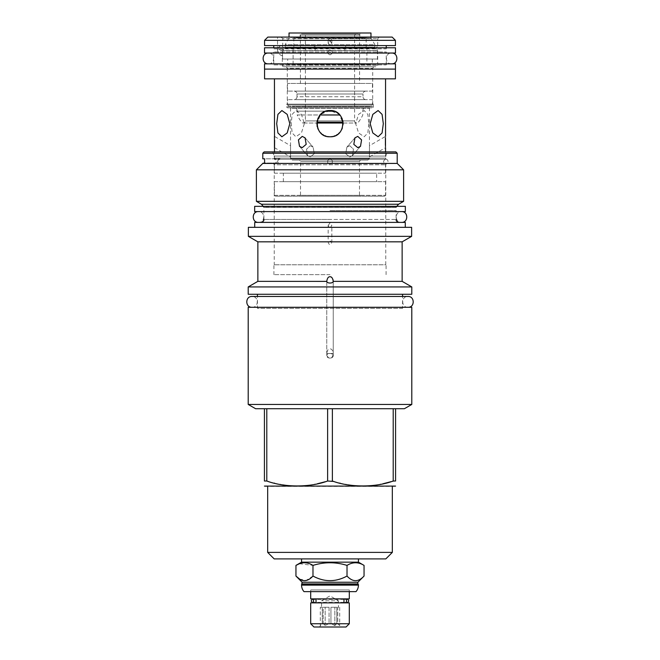 <?xml version="1.0" encoding="UTF-8"?>
<svg xmlns="http://www.w3.org/2000/svg" width="660" height="660" viewBox="0 0 660 660"><rect width="100%" height="100%" fill="white"/><g stroke="black" fill="none" stroke-linecap="round" stroke-linejoin="round"><path stroke-width="0.49" stroke-dasharray="3.3 2.47" d="M281.408 50.473L279.312 49.525L282.727 50.622L282.307 55.836L282.727 50.622L281.408 50.473M281.416 45.54L281.416 45.54C278.685 46.48 277.984 47.809 279.312 49.525C277.951 47.941 278.66 46.604 281.416 45.54L282.744 45.383L282.744 38.668L281.086 37.092L277.538 37.092L281.086 37.092L282.744 38.668L377.693 38.668L282.744 38.668L282.744 45.383L281.416 45.54M314.655 45.573A2.623 0.825 90 0 0 314.135 48.007A2.623 0.825 90 0 0 314.655 50.441A2.467 0.775 90 0 0 315.307 48.007A2.467 0.775 90 0 0 314.655 45.573L345.345 45.573A2.623 0.825 90 0 1 345.865 48.007A2.623 0.825 90 0 1 345.345 50.441A2.467 0.775 90 0 1 344.693 48.007A2.467 0.775 90 0 1 345.345 45.573M314.655 50.441L345.345 50.441M282.727 50.622L377.693 50.622L282.727 50.622M282.744 45.383L377.693 45.383L282.744 45.383M379.261 37.092L281.086 37.092L379.261 37.092L377.693 38.668L377.693 45.383L378.56 45.573C375.862 47.19 375.862 48.815 378.56 50.441L377.693 50.622L377.693 65.216A1.576 1.576 0 0 1 376.117 66.784L283.882 66.784A1.576 1.576 0 0 1 282.307 65.216L377.693 65.216L282.307 65.216L282.307 55.836A6.559 6.559 0 0 1 277.538 49.525L279.312 49.525L277.538 49.525L277.538 37.092M283.882 66.784L376.117 66.784M286.382 66.784L373.618 66.784L286.382 66.784L287.298 68.359L372.702 68.359L287.298 68.359L287.298 104.14L372.702 104.14L287.298 104.14M373.618 66.784L372.702 68.359L372.702 104.14M286.721 104.14L373.279 104.14L373.279 106.763L286.721 106.763L373.279 106.763A1.048 1.048 0 0 1 372.232 107.811L287.768 107.811A1.048 1.048 0 0 1 286.721 106.763L286.721 104.14L373.279 104.14M287.768 107.811L372.232 107.811M290.128 107.811L369.872 107.811L290.128 107.811L290.548 108.232L369.451 108.232L290.548 108.232L290.548 156.956L290.548 145.687L274.445 136.389M369.872 107.811L369.451 108.232L369.451 156.956L369.451 145.687L385.555 136.389M274.445 147.658L290.548 156.956L290.548 158.491L292.124 160.066L367.876 160.066L369.451 158.491L290.548 158.491L369.451 158.491L369.451 156.956L385.555 147.658M368.783 123.659L367.851 132.932L364.171 136.777L358.57 132.932L355.666 123.659L358.57 114.386L364.171 110.542L367.851 114.386L368.783 123.659L367.851 114.386L364.171 110.542L358.57 114.386L355.666 123.659L358.57 132.932L364.171 136.777L367.851 132.932L368.783 123.659M331.271 136.711L328.276 136.661M324.877 135.737L323.68 135.151L324.885 135.737M322.534 134.442L321.469 133.617L322.534 134.442M320.488 132.685L319.605 131.662L320.488 132.685M317.683 128.155L317.287 126.893L317.683 128.155M317.031 125.614L316.899 124.311L317.031 125.614M317.031 121.688L316.899 122.999L320.958 114.155L330 110.542L339.042 114.155L343.101 123.024L342.969 121.704M343.101 124.311L342.969 125.614L343.101 124.311M342.705 126.901L342.317 128.155L342.713 126.893M341.798 129.385L341.154 130.556L341.806 129.385M340.395 131.662L339.512 132.685L340.395 131.662M338.53 133.617L337.466 134.442L338.53 133.617M335.123 135.729L336.32 135.151L335.123 135.737M332.582 136.521L333.869 136.191L332.59 136.513M304.334 123.659L301.43 132.932L295.828 136.777L292.149 132.932L291.217 123.659L292.149 114.386L295.828 110.542L301.43 114.386L304.334 123.659L301.43 114.386L295.828 110.542L292.149 114.386L291.217 123.659L292.149 132.932L295.828 136.777L301.43 132.932L304.334 123.659M310.274 145.687L313.104 147.139L314.284 153.689L310.274 156.956L307.568 155.653L306.521 149.234L310.274 145.687L306.521 149.234L307.568 155.653L310.274 156.956L314.284 153.689L313.104 147.139L310.274 145.687M349.726 145.687L353.479 149.234L352.432 155.653L349.726 156.956L345.716 153.689L346.896 147.139L349.726 145.687L346.896 147.139L345.716 153.689L349.726 156.956L352.432 155.653L353.479 149.234L349.726 145.687M385.399 145.027L385.448 145.934M385.457 146.173L385.489 146.71M329.076 163.82L385.555 163.82L329.076 163.82C327.187 162.302 327.187 160.776 329.076 159.25L274.445 159.25L274.445 151.882M274.634 140.423L274.601 139.276M274.593 139.07L274.543 138.055M274.543 137.948L274.502 137.329M274.445 78.853L385.555 78.853L274.445 78.853M274.445 173.184L385.555 173.184L274.445 173.184L274.445 163.82C277.027 162.302 277.027 160.776 274.445 159.25L385.555 159.25L385.555 151.882M370.194 123.659L372.801 132.932L378.114 136.777L382.082 132.932L383.311 123.659L382.082 114.386L378.114 110.542L372.801 114.386L370.194 123.659M328.729 136.711L330 136.777C346.921 137.569 346.921 109.75 330 110.542C313.079 109.75 313.079 137.569 330 136.777L331.254 136.711M276.688 123.659L277.918 132.932L281.886 136.777L287.199 132.932L289.806 123.659L287.199 114.386L281.886 110.542L277.918 114.386L276.688 123.659M302.222 136.389L298.435 139.887L299.5 146.33L302.222 147.658L306.19 144.358L305.036 137.816L302.222 136.389M357.778 136.389L354.964 137.816L353.81 144.358L357.778 147.658L360.5 146.33L361.564 139.887L357.778 136.389M385.555 173.184L385.555 163.82C382.973 162.302 382.973 160.776 385.555 159.25L330.924 159.25C332.813 160.776 332.813 162.302 330.924 163.82M329.076 159.25L330.924 159.25M330 164.002A2.467 2.467 0 0 1 327.533 161.535A2.467 2.467 0 0 1 330 159.068A2.467 2.467 0 0 1 332.467 161.535A2.467 2.467 0 0 1 330 164.002M327.434 110.797L326.123 111.127M324.868 111.589L323.664 112.175M322.525 112.885L321.461 113.701M320.496 114.617L319.621 115.64M318.862 116.729L318.227 117.876M317.699 119.113L317.295 120.384M342.713 120.417L342.317 119.163M341.806 117.934L341.154 116.762M340.395 115.657L339.512 114.625M338.53 113.693L337.466 112.876M336.32 112.167L335.123 111.581M333.869 111.127L332.582 110.797M331.262 110.599L330 110.542M367.876 160.066L292.124 160.066M360.393 160.066L299.607 160.066L360.393 160.066L359.486 161.642L300.514 161.642L359.486 161.642L359.486 195.327L300.514 195.327L359.486 195.327L360.327 196.16L299.673 196.16L300.514 195.327L300.514 161.642L299.607 160.066M275.278 196.16L384.722 196.16L275.278 196.16L274.445 195.327L385.555 195.327L274.445 195.327L274.445 181.681L385.555 181.681L274.445 181.681M299.673 196.16L360.327 196.16M384.722 196.16L385.555 195.327L385.555 181.681M376.637 181.681L283.363 181.681L376.637 181.681L376.637 173.184L283.363 173.184L376.637 173.184M283.363 181.681L283.363 173.184M395.423 78.853L264.577 78.853M264.577 69.094L395.423 69.094L264.577 69.094M264.528 69.094L395.472 69.094M264.528 63.847L395.472 63.847M272.712 63.847L387.288 63.847L272.712 63.847A1.048 1.048 0 0 1 273.76 64.894L386.24 64.894A1.048 1.048 0 0 1 387.288 63.847M386.24 64.894L386.24 51.992L273.76 51.992L386.24 51.992A1.048 1.048 0 0 0 387.288 53.039L272.712 53.039A1.048 1.048 0 0 0 273.76 51.992L273.76 64.894L386.24 64.894M272.712 53.039L387.288 53.039M264.528 53.039L395.472 53.039M264.528 47.792L395.472 47.792M272.712 47.792L387.288 47.792L272.712 47.792A1.048 1.048 0 0 1 273.76 48.848L386.24 48.848A1.048 1.048 0 0 1 387.288 47.792M386.24 47.792L386.24 48.848L273.76 48.848L273.76 47.792M273.76 45.589L386.24 45.589L273.76 45.589M395.423 45.589L264.577 45.589M264.577 40.342L395.423 40.342M267.828 37.092L392.172 37.092M359.849 38.032L300.151 38.032L359.849 38.032L359.849 33L300.151 33L359.849 33M300.151 38.032L300.151 33M293.849 38.032L366.151 38.032L293.849 38.032L293.849 47.165L366.151 47.165L366.151 38.032M293.114 64.267L293.114 47.899L366.886 47.899L366.151 47.165L293.849 47.165L293.114 47.899L366.886 47.899L366.886 64.267L293.114 64.267L366.886 64.267M330 41.118L331.84 43.263L330 45.358L328.16 43.263L330 41.118M330 41.407L331.84 39.839L330 38.23L328.16 39.839L330 41.407M329.323 38.346L371.217 38.346L374.88 44.698L285.12 44.698L285.12 47.19L374.88 47.19L285.12 47.19A1.782 1.782 -90 0 1 284.592 48.452L282.571 50.473L377.429 50.473L282.571 50.473L282.571 59.021L377.429 59.021L377.429 50.473L375.408 48.452A1.782 1.782 90 0 1 374.88 47.19L374.88 44.698L285.12 44.698L288.783 38.346A1.782 1.782 -90 0 0 289.022 37.455L370.978 37.455L289.022 37.092M330.676 38.346L371.217 38.346A1.782 1.782 90 0 1 370.978 37.455L370.978 37.092M377.429 59.021L282.571 59.021M287.686 59.021L372.314 59.021L287.686 59.021L287.686 64.267L372.314 64.267L287.686 64.267M372.314 59.021L372.314 64.267M370.978 33L289.022 33M358.438 558.904L301.562 558.904L358.438 558.904M274.18 558.904L385.82 558.904M267.671 552.395L392.329 552.395M395.06 486.395L264.94 486.395M266.788 481.008L264.421 481.008L264.421 408.721L266.788 408.721L266.788 481.008M268.232 481.454L271.953 482.518M272.118 482.559L274.189 483.103M274.667 483.219L280.137 484.415M280.698 484.522L282.661 484.869M287.166 485.504L288.849 485.686M290.004 485.793L292.042 485.933M292.735 485.974L301.686 485.974M303.336 485.876L305.572 485.686M306.331 485.603L308.525 485.347M308.839 485.306L314.688 484.341M315.191 484.242L317.237 483.805M325.298 481.717L327.624 481.008L332.376 481.008L332.376 408.721L404.39 408.721M332.376 408.721L266.788 408.721L327.624 408.721L327.624 481.008M248.209 404.448L411.79 404.448M333.82 481.454L337.532 482.518M337.697 482.559L339.768 483.103M340.246 483.219L345.716 484.415M346.277 484.522L348.241 484.869M352.745 485.504L354.428 485.686M355.591 485.793L357.629 485.933M358.314 485.974L367.265 485.974M368.915 485.876L371.151 485.686M371.91 485.603L374.104 485.347M374.418 485.306L380.267 484.341M380.779 484.242L382.816 483.805M390.877 481.717L395.579 481.008L395.579 408.721M393.212 408.721L393.212 481.008M266.788 408.721L327.624 408.721M255.61 408.721L264.421 408.721M248.209 307.279L411.79 307.279M256.393 307.279L403.606 307.279L256.393 307.279A1.048 1.048 0 0 1 257.441 308.335L402.559 308.335A1.048 1.048 0 0 1 403.606 307.279M411.79 294.269L248.209 294.269M402.559 308.335L257.441 308.335L257.441 296.472L402.559 296.472L402.559 308.335M411.79 286.927L248.209 286.927M330.289 276.771L330 276.754C328.358 276.623 327.277 278.157 326.75 281.35C326.939 282.397 328.028 282.959 330 283.041C331.972 282.959 333.052 282.397 333.25 281.35L402.138 281.35M330 353.488L333.25 353.488C332.747 350.287 331.658 348.752 330 348.892C328.342 348.752 327.253 350.287 326.75 353.488L333.25 353.488C332.747 356.697 331.658 358.231 330 358.091A3.25 2.302 180 0 0 333.25 355.789A3.25 2.302 180 0 0 330 353.488A3.25 2.302 0 0 1 333.25 355.789A3.25 2.302 0 0 1 330 358.091C328.342 358.231 327.253 356.697 326.75 353.488L330 353.488A3.25 2.302 180 0 0 326.75 355.789A3.25 2.302 0 0 1 330 353.488M333.25 281.383L333.25 353.488L333.234 280.921M333.217 280.723L333.118 280.129M332.97 279.551L332.78 279.023M326.75 281.242L257.862 281.35M330 358.091A3.25 2.302 180 0 1 326.75 355.789A3.25 2.302 0 0 0 330 358.091M328.16 225.431L330 222.865L331.84 225.431L330 228.063L328.16 225.431L328.16 241.832C328.457 243.639 329.068 244.505 330 244.431C330.932 244.505 331.543 243.639 331.84 241.832L330 240.883L328.16 241.832L257.862 241.832M402.138 241.832L331.84 241.832L331.84 225.431M248.366 236.354L411.634 236.354M248.366 227.329L411.634 227.329M330 227.329L254.71 227.329L330 227.329M405.289 222.395L254.71 222.395M330 210.54L396.107 210.54L330 210.54M263.893 219.458L330 219.458L263.893 219.458L263.893 210.54A1.048 1.048 0 0 1 262.845 211.588L397.155 211.588A1.048 1.048 0 0 1 396.107 210.54L396.107 219.458L330 219.458L396.107 219.458M262.845 211.588L397.155 211.588M254.661 211.588L405.339 211.588M254.661 206.341L405.339 206.341M262.845 206.341L397.155 206.341L262.845 206.341A1.048 1.048 0 0 1 263.893 207.388L396.107 207.388A1.048 1.048 0 0 1 397.155 206.341M396.214 206.341L396.107 207.388L263.893 207.388L396.107 207.141L263.893 207.141L263.786 206.341M261.426 204.245L398.574 204.245M403.606 201.333L256.393 201.333M256.393 169.826L403.606 169.826M397.204 163.424L262.796 163.424M262.796 153.252L397.204 153.252M264.157 151.882L395.843 151.882M387.296 151.882L272.704 151.882L387.296 151.882L385.77 156.082L385.77 158.078L386.447 159.25A2.31 2.31 0 0 1 386.447 163.614L385.77 164.794L385.77 264.784L274.23 264.784L385.77 264.784M262.796 163.004L278.446 163.004C277.018 161.568 277.414 160.322 279.642 159.25L279.964 158.812L279.642 159.25C277.414 160.322 277.018 161.568 278.446 163.004L264.602 163.004L264.602 158.812L279.964 158.812L262.796 158.812M279.642 159.25L386.447 159.25L279.642 159.25M272.704 151.882L274.23 156.082L385.77 156.082L274.23 156.082L274.23 158.078L385.77 158.078L274.23 158.078L273.809 158.812M272.621 163.004A2.31 2.31 0 0 0 273.553 163.614L386.447 163.614L273.553 163.614L274.23 164.794L385.77 164.794L274.23 164.794L274.23 264.784M330 264.784L273.916 264.784L330 264.784M330 274.651L273.916 274.651L330 274.651M301.562 562.155L358.438 562.155M299.442 563.722L312.98 565.397C324.324 561.891 335.676 561.891 347.02 565.397C352.696 561.891 358.372 561.891 364.048 565.397M299.558 579.034L306.075 580.445L312.98 576.056C324.324 582.186 335.676 582.186 347.02 576.056C352.696 582.186 358.372 582.186 364.048 576.056M312.98 565.397L312.98 576.056M347.02 565.397L347.02 576.056M302.14 582.252L357.86 582.252M302.14 583.927L357.86 583.927M301.562 584.504L358.438 584.504M304.012 591.64L355.987 591.64M309.012 591.64L350.988 591.64L309.012 591.64L310.695 589.957L310.695 591.64M349.305 591.64L349.305 589.957L310.695 589.957L349.305 589.957L350.988 591.64M349.305 598.876L310.695 598.876M345.848 598.876L314.152 598.876L345.848 598.876M343.975 602.341L316.024 602.341M313.054 602.712L346.945 602.712M345.848 602.869L314.152 602.869L345.848 602.869M343.975 599.404L316.024 599.404M313.054 599.033L346.945 599.033M349.305 602.869L310.695 602.869M349.305 623.749L310.695 623.749M346.054 627L313.945 627M319.506 627L340.494 627L319.506 627L322.262 623.452L323.202 623.452L325.157 625.614L329.06 623.452L330.94 623.452L334.843 625.614L336.798 623.452L337.738 623.452L340.494 627M338.448 607.274L337.738 607.274L338.448 607.274L338.448 600.765L321.552 600.765L338.448 600.765L330 595.889L321.552 600.765L321.552 607.274L322.262 607.274L322.262 623.452L320.306 625.614L320.306 607.274L322.262 607.274L320.306 607.274M339.694 607.274L339.694 625.614L337.738 623.452L337.738 607.274L339.694 607.274L337.738 607.274L337.738 623.452L336.798 623.452L334.843 625.614L330.94 623.452L330.94 607.274L336.798 607.274L336.798 623.452L336.798 607.274L330.94 607.274L330.94 623.452L329.06 623.452L325.157 625.614L323.202 623.452L323.202 607.274L329.06 607.274L329.06 623.452L329.06 607.274L323.202 607.274L323.202 623.452L322.262 623.452L322.262 607.274L321.552 607.274M325.157 625.614L325.157 607.274L323.202 607.274L329.06 607.274L325.157 607.274L325.157 625.614M336.798 607.274L330.94 607.274L336.798 607.274M334.843 625.614L334.843 607.274L334.843 625.614M371.135 106.235L288.865 106.235L371.135 106.235L372.446 104.924L287.554 104.924L372.446 104.924L372.446 99.627L287.554 99.627L372.446 99.627M288.865 106.235L287.554 104.924L287.554 99.627M367.719 106.235L292.281 106.235L367.719 106.235A4.934 4.934 90 0 0 362.794 111.169L362.794 114.972A36.094 36.094 0 0 1 358.355 122.224A2.095 2.095 0 0 1 354.61 120.92L354.61 35.095L305.39 35.095L354.61 35.095L355.658 34.039L304.342 34.039L355.658 34.039M365.887 99.627L294.113 99.627L365.887 99.627A2.887 2.887 0 0 1 363 96.739L297 96.739A2.887 2.887 0 0 1 294.113 99.627M297 94.009L297 96.739L363 96.739L363 94.009L297 94.009A2.887 2.887 0 0 0 294.113 91.121L365.887 91.121A2.887 2.887 0 0 0 363 94.009L297 94.009M365.887 91.121L294.113 91.121M372.446 91.121L287.554 91.121L372.446 91.121L372.446 83.465L287.554 83.465L372.446 83.465M287.554 91.121L287.554 83.465M359.593 83.465L300.407 83.465L359.593 83.465L359.593 35.095L300.407 35.095L300.407 83.465M330 49.937C326.815 51.587 326.815 53.229 330 54.871C333.185 53.229 333.185 51.587 330 49.937C333.185 51.587 333.185 53.229 330 54.871C326.815 53.229 326.815 51.587 330 49.937C326.815 51.587 326.815 53.229 330 54.871C333.185 53.229 333.185 51.587 330 49.937C333.185 51.587 333.185 53.229 330 54.871C326.815 53.229 326.815 51.587 330 49.937M358.537 34.039L359.593 35.095L300.407 35.095L301.463 34.039L358.537 34.039L301.463 34.039M339.826 114.972L297.206 114.972A36.094 36.094 0 0 0 301.645 122.224A2.095 2.095 0 0 0 305.39 120.92L305.39 35.095L304.342 34.039M333.993 111.169L297.206 111.169L297.206 114.972L320.174 114.972M326.007 111.169L297.206 111.169A4.934 4.934 -90 0 0 292.281 106.235M258.489 211.588L401.511 211.588L258.489 211.588C265.46 211.258 265.46 222.733 258.489 222.395L401.511 222.395C394.54 222.733 394.54 211.258 401.511 211.588M258.489 222.395L401.511 222.395M407.962 307.279L252.037 307.279L407.962 307.279C400.991 307.618 400.991 296.142 407.962 296.472M252.037 307.279C259.009 307.618 259.009 296.142 252.037 296.472M268.356 53.039L391.644 53.039L268.356 53.039C275.327 52.709 275.327 64.185 268.356 63.847L391.644 63.847C384.673 64.185 384.673 52.709 391.644 53.039M268.356 63.847L391.644 63.847M284.592 48.452L375.408 48.452L284.592 48.452M301.562 585.131L358.438 585.131M305.39 120.92L354.61 120.92L305.39 120.92M316.965 122.224L343.035 122.224M281.053 45.54C277.868 47.182 277.868 48.823 281.053 50.473C284.229 48.823 284.229 47.182 281.053 45.54M354.964 137.816L346.896 147.139L354.964 137.816M360.5 146.33L352.432 155.653L360.5 146.33M299.5 146.33L307.568 155.653L299.5 146.33M305.036 137.816L313.104 147.139L305.036 137.816M331.84 39.839L331.84 43.263M328.16 39.839L328.16 43.263M333.25 353.488L333.25 355.789L333.25 353.488M326.75 281.383L326.75 355.789L326.75 281.383M273.916 274.651L273.916 264.784M386.084 274.651L386.084 264.784M303.295 123.024L316.899 123.024L303.295 123.024M343.101 123.024L356.705 123.024L343.101 123.024"/><path stroke-width="0.99" d="M330 136.777L329.983 136.777C313.079 137.569 313.079 109.75 330 110.542C346.921 109.75 346.921 137.569 330 136.777M328.276 136.661L327.434 136.521M326.131 136.191L324.877 135.737L326.131 136.191M323.68 135.151L322.534 134.442L323.68 135.151M321.469 133.617L320.488 132.685L321.469 133.617M319.605 131.662L318.846 130.556L319.605 131.662M318.194 129.376L317.683 128.155L318.202 129.385M317.287 126.893L317.031 125.614L317.295 126.901M316.899 124.311L316.899 123.024L316.899 124.311M343.101 123.024L343.101 124.311L343.101 123.007L316.899 123.024L343.101 123.024M342.317 128.155L341.798 129.385L342.317 128.155M341.154 130.556L340.395 131.662L341.154 130.556M339.512 132.685L338.53 133.617L339.512 132.685M337.466 134.442L336.32 135.151L337.466 134.442M335.123 135.737L333.869 136.191L335.123 135.729M332.59 136.513L331.271 136.711M385.489 146.71L385.481 137.536M385.481 137.552L385.432 138.493M385.423 138.641L385.399 145.027M274.445 151.882L274.568 145.604M274.576 145.53L274.634 140.423M274.502 137.329L274.445 78.853M385.555 136.389L385.555 78.853M385.555 151.882L385.555 147.658M274.445 136.389L274.445 147.658M383.311 123.659L382.082 132.932L378.114 136.777L372.801 132.932L370.194 123.659L372.801 114.386L378.114 110.542L382.082 114.386L383.311 123.659M289.806 123.659L287.199 132.932L281.886 136.777L277.918 132.932L276.688 123.659L277.918 114.386L281.886 110.542L287.199 114.386L289.806 123.659M357.778 136.389L361.564 139.887L360.5 146.33L357.778 147.658L353.81 144.358L354.964 137.816L357.778 136.389M302.222 136.389L305.036 137.816L306.19 144.358L302.222 147.658L299.5 146.33L298.435 139.887L302.222 136.389M330 110.542L327.434 110.797M326.123 111.127L324.868 111.589M323.664 112.175L322.525 112.885M321.461 113.701L320.496 114.617M319.621 115.64L318.862 116.729M318.227 117.876L317.699 119.113M317.295 120.384L317.031 121.688M327.418 136.521L328.729 136.711M331.254 136.711L332.582 136.521M342.969 121.704L342.713 120.417M342.317 119.163L341.806 117.934M341.154 116.762L340.395 115.657M339.512 114.625L338.53 113.693M337.466 112.876L336.32 112.167M335.123 111.581L333.869 111.127M332.582 110.797L331.262 110.599M264.577 69.094L264.577 78.853L395.423 78.853L395.423 69.094M264.528 69.094L395.472 69.094L395.472 63.847L264.528 63.847L264.528 69.094M264.528 53.039L395.472 53.039L395.472 47.792L264.528 47.792L264.528 53.039M273.76 47.792L273.76 45.589M386.24 47.792L386.24 45.589M264.577 40.342L264.577 45.589L395.423 45.589L395.423 40.342L392.172 37.092L267.828 37.092L264.577 40.342L395.423 40.342M289.022 37.092L289.022 33L370.978 33L370.978 37.092M301.562 562.155L358.438 562.155L364.048 565.397C358.372 561.891 352.696 561.891 347.02 565.397C335.676 561.891 324.324 561.891 312.98 565.397C307.304 561.891 301.628 561.891 295.952 565.397L301.562 562.155L301.562 558.904M358.438 562.155L358.438 558.904M385.82 558.904L274.18 558.904L267.671 552.395L392.329 552.395L385.82 558.904M264.421 486.09L395.579 486.09M264.421 408.721L266.788 408.721L266.788 481.008L264.421 481.008C264.421 487.583 264.421 487.583 264.421 481.008C264.421 487.583 264.421 487.583 264.421 481.008L264.421 408.721L255.61 408.721L248.209 404.448L248.209 307.279L411.79 307.279L411.79 404.448L404.39 408.721L327.624 408.721L327.624 481.008C310.167 487.583 284.245 487.583 266.788 481.008L268.232 481.454M274.189 483.103L274.667 483.219M280.137 484.415L280.698 484.522M282.661 484.869L287.166 485.504M288.849 485.686L290.004 485.793M292.042 485.933L292.735 485.974M301.686 485.974L303.336 485.876M305.572 485.686L306.331 485.603M314.688 484.341L315.191 484.242M317.237 483.805L325.298 481.717M327.624 481.008L333.82 481.454M411.79 404.448L248.209 404.448M339.768 483.103L340.246 483.219M345.716 484.415L346.277 484.522M348.241 484.869L352.745 485.504M354.428 485.686L355.591 485.793M357.629 485.933L358.314 485.974M367.265 485.974L368.915 485.876M371.151 485.686L371.91 485.603M380.267 484.341L380.779 484.242M382.816 483.805L390.877 481.717M395.579 408.721L395.579 481.008C395.579 487.583 395.579 487.583 395.579 481.008C395.579 487.583 395.579 487.583 395.579 481.008L393.212 481.008C375.746 487.583 349.825 487.583 332.376 481.008L332.376 408.721M327.624 408.721L266.788 408.721M248.209 294.269L411.79 294.269L411.79 286.927L248.209 286.927L248.209 294.269M333.25 281.375L333.25 281.383C333.061 282.397 331.972 282.959 330 283.041C328.028 282.959 326.947 282.397 326.75 281.35L326.75 281.35C327.286 278.149 328.375 276.614 330 276.754C331.642 276.623 332.722 278.157 333.25 281.35L402.138 281.35L411.79 286.927M333.118 280.129L332.97 279.551M331.444 277.25L330.875 276.928M402.138 281.35L402.138 241.832L257.862 241.832L257.862 281.35L326.75 281.383M402.138 241.832L411.634 236.354L248.366 236.354L257.862 241.832M411.634 236.354L411.634 227.329L248.366 227.329L248.366 236.354M254.71 227.329L254.71 222.395L405.289 222.395L405.289 227.329M254.661 211.588L405.339 211.588L405.339 206.341L254.661 206.341L254.661 211.588M397.204 153.252L262.796 153.252L264.157 151.882L395.843 151.882L397.204 153.252L397.204 163.424L403.606 169.826L403.606 201.333L398.574 204.245L261.426 204.245L263.893 207.141M261.426 204.245L256.393 201.333L403.606 201.333M403.606 169.826L256.393 169.826L256.393 201.333M262.796 153.252L262.796 158.812L264.602 158.812L264.602 163.004L262.796 163.424L397.204 163.424M393.212 408.721L393.212 481.008M312.98 565.397L312.98 576.056C307.304 582.186 301.628 582.186 295.952 576.056L295.952 565.397L299.442 563.722M302.14 583.927L357.86 583.927L358.438 585.131A9.867 9.867 0 0 1 355.987 591.64L304.012 591.64A9.867 9.867 0 0 1 301.562 585.131L302.14 582.252L295.952 576.056L299.558 579.034M364.048 565.397L364.048 576.056C358.372 582.186 352.696 582.186 347.02 576.056C335.676 582.186 324.324 582.186 312.98 576.056M347.02 565.397L347.02 576.056M364.048 576.056L357.86 582.252L302.14 582.252M357.86 583.927L357.86 582.252M358.438 584.504L301.562 584.504M349.305 591.64L349.305 598.876L310.695 598.876L310.695 591.64M316.024 602.341L316.024 599.404A1.84 1.617 90 0 0 313.434 600.872A1.84 1.617 90 0 0 316.024 602.341M315.051 602.712L314.152 602.869M344.949 602.712A1.84 1.617 -90 0 0 344.949 599.033A1.84 1.617 -90 0 0 343.975 599.404L343.975 602.341A1.84 1.617 -90 0 0 344.949 602.712L345.848 602.869M345.848 598.876L344.949 599.033M314.152 598.876L313.054 599.033C310.687 600.262 310.687 601.483 313.054 602.712M310.695 602.869L349.305 602.869L349.305 623.749L310.695 623.749L310.695 602.869M310.695 623.749L313.945 627L346.054 627L349.305 623.749M320.174 114.972L339.826 114.972M258.489 211.588C251.518 211.258 251.518 222.733 258.489 222.395M401.511 211.588C408.482 211.258 408.482 222.733 401.511 222.395M402.559 294.269L402.559 296.472L407.962 296.472L252.037 296.472C245.066 296.142 245.066 307.618 252.037 307.279M407.962 296.472C414.934 296.142 414.934 307.618 407.962 307.279M252.037 296.472L257.441 296.472L257.441 294.269M268.356 53.039C261.385 52.709 261.385 64.185 268.356 63.847M391.644 53.039C398.615 52.709 398.615 64.185 391.644 63.847M358.438 585.131L301.562 585.131M343.035 122.224L316.965 122.224M326.007 111.169L333.993 111.169M267.671 486.395L267.671 552.395M392.329 486.395L392.329 552.395M257.862 281.35L248.209 286.927M396.107 219.458C396.478 219.797 395.01 220.91 399.044 222.395M263.893 219.458C263.522 219.797 264.99 220.91 260.956 222.395M398.574 204.245L396.107 207.141M262.796 163.424L256.393 169.826M315.051 599.033L313.054 599.033M346.945 602.712C349.313 601.483 349.313 600.262 346.945 599.033"/></g></svg>
